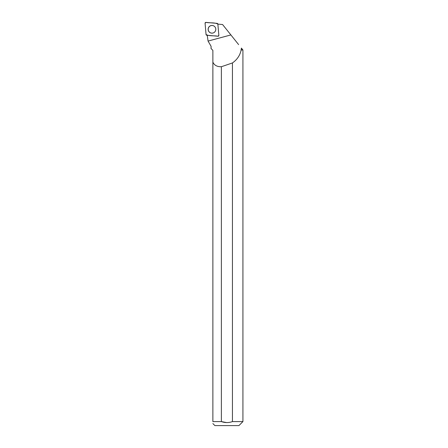 <?xml version="1.0" encoding="UTF-8"?>
<svg xmlns="http://www.w3.org/2000/svg" width="448" height="448" viewBox="0 0 448 448"><rect width="100%" height="100%" fill="white"/><g stroke="black" fill="none" stroke-linecap="round" stroke-linejoin="round"><path stroke-width="0.67" d="M218.848 35.364L217.868 24.102A0.795 0.79 -85 0 0 217.151 23.38L205.934 22.4A0.795 0.79 -85 0 0 205.078 23.262L206.052 34.524A0.795 0.79 -85 0 0 206.774 35.246L217.986 36.226A0.795 0.79 -85 0 0 218.848 35.364M209.25 26.589A3.853 3.836 -85 0 0 209.25 32.038A3.853 3.836 -85 0 0 215.141 27.154A3.853 3.836 -85 0 0 209.25 26.589M232.445 62.944C237.138 59.651 240.038 55.334 241.147 49.997L241.405 48.093L242.922 49.997L242.922 421.59L232.445 421.59L232.445 62.944A438.592 36.96 -15.1 0 1 221.379 66.724C217.179 66.858 214.346 65.324 212.873 62.132L212.873 50.366L211.047 48.541L211.064 46.25L211.092 48.586M211.064 46.25L208.062 41.076L230.888 34.933L238.627 44.615M241.03 49.846L242.771 49.846M208.062 41.076L207.228 35.23M217.868 24.119L222.578 24.534L230.888 34.933M221.379 66.724L221.379 421.59L212.873 421.59L212.873 62.132M241.147 49.997L242.922 49.997M242.922 421.59L238.918 425.6L214.906 425.6L212.873 423.567M226.598 422.576L221.379 421.59C225.064 422.895 228.754 422.895 232.445 421.59M212.873 421.59C212.873 424.166 212.873 424.166 212.873 421.59M214.726 31.982A3.819 3.802 95 0 1 209.171 31.87A3.819 3.802 95 0 1 209.658 26.309A3.819 3.802 95 0 1 215.146 27.166M206.052 34.518C209.289 36.316 214.127 35.47 217.986 36.226L218.848 35.358L217.868 24.108C214.637 22.31 209.798 23.156 205.94 22.4L205.078 23.268L206.052 34.518M211.047 46.25L208.449 41.748"/></g></svg>
